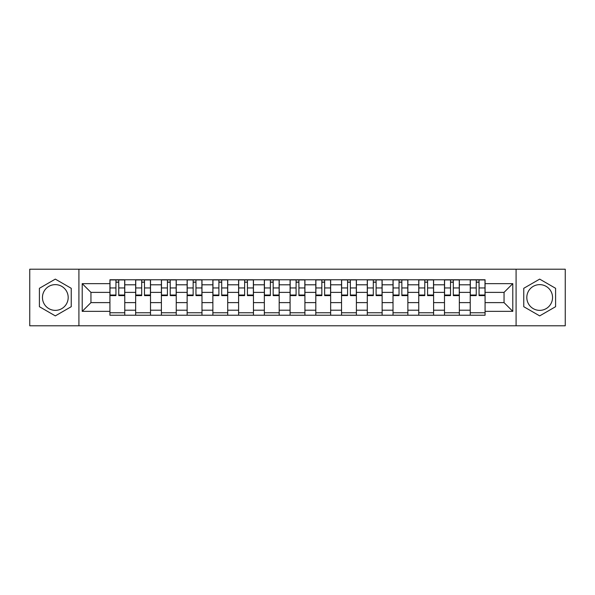 <?xml version="1.0" encoding="UTF-8"?>
<svg xmlns="http://www.w3.org/2000/svg" width="595" height="595" viewBox="0 0 595 595"><rect width="100%" height="100%" fill="white"/><g stroke="black" fill="none" stroke-linecap="round" stroke-linejoin="round"><path stroke-width="0.89" d="M55.32 310.367A12.867 12.867 0 0 1 42.453 297.5A12.867 12.867 0 0 1 55.32 284.633A12.867 12.867 0 0 1 68.187 297.5A12.867 12.867 0 0 1 55.32 310.367M539.68 310.367A12.867 12.867 0 0 1 526.813 297.5A12.867 12.867 0 0 1 539.68 284.633A12.867 12.867 0 0 1 552.547 297.5A12.867 12.867 0 0 1 539.68 310.367M516.088 325.792L565.25 325.792L565.25 269.208L29.75 269.208L29.75 325.792L516.088 325.792L516.088 269.208M135.66 315.231L135.66 284.797L124.772 284.797L124.772 315.231M124.772 284.797L124.772 279.769M135.66 284.797L135.66 279.769M150.513 279.769L150.513 315.231M161.401 315.231L161.401 279.769M176.246 279.769L176.246 315.231M187.135 315.231L187.135 279.769M201.98 279.769L201.98 315.231M212.869 315.231L212.869 279.769M227.714 279.769L227.714 315.231M238.602 315.231L238.602 279.769M253.455 279.769L253.455 315.231M264.344 315.231L264.344 279.769M279.189 279.769L279.189 315.231M290.077 315.231L290.077 279.769M304.923 279.769L304.923 315.231M315.811 315.231L315.811 279.769M330.656 279.769L330.656 315.231M341.545 315.231L341.545 279.769M356.398 279.769L356.398 315.231M367.286 315.231L367.286 279.769M382.131 279.769L382.131 315.231M393.02 315.231L393.02 279.769M407.865 279.769L407.865 315.231M418.754 315.231L418.754 279.769M433.599 279.769L433.599 315.231M444.487 315.231L444.487 279.769M459.34 279.769L459.34 315.231M470.228 315.231L470.228 279.769M470.228 302.617L459.34 302.617M444.487 302.617L433.599 302.617M418.754 302.617L407.865 302.617M393.02 302.617L382.131 302.617M367.286 302.617L356.398 302.617M341.545 302.617L330.656 302.617M315.811 302.617L304.923 302.617M290.077 302.617L279.189 302.617M264.344 302.617L253.455 302.617M238.602 302.617L227.714 302.617M212.869 302.617L201.98 302.617M187.135 302.617L176.246 302.617M161.401 302.617L150.513 302.617M135.66 302.617L124.772 302.617M470.228 292.383L459.34 292.383M444.487 292.383L433.599 292.383M418.754 292.383L407.865 292.383M393.02 292.383L382.131 292.383M367.286 292.383L356.398 292.383M341.545 292.383L330.656 292.383M315.811 292.383L304.923 292.383M290.077 292.383L279.189 292.383M264.344 292.383L253.455 292.383M238.602 292.383L227.714 292.383M212.869 292.383L201.98 292.383M187.135 292.383L176.246 292.383M161.401 292.383L150.513 292.383M135.66 292.383L124.772 292.383M90.953 302.617L109.926 302.617L109.926 292.383L90.953 292.383L90.953 302.617L82.214 311.356L82.214 283.644L109.926 283.644L109.926 292.383M485.074 292.383L485.074 302.617L504.047 302.617L504.047 292.383L485.074 292.383L485.074 279.769L109.926 279.769L109.926 283.644M485.074 283.644L512.786 283.644L512.786 311.356L485.074 311.356L485.074 302.617M109.926 302.617L109.926 315.231L485.074 315.231L485.074 311.356M109.926 311.356L82.214 311.356M78.912 325.792L78.912 269.208M71.244 288.307L55.32 279.114L39.404 288.307L39.404 306.693L55.32 315.886L71.244 306.693L71.244 288.307M555.596 288.307L539.68 279.114L523.756 288.307L523.756 306.693L539.68 315.886L555.596 306.693L555.596 288.307M124.772 312.762L109.926 312.762M115.951 282.238L118.755 282.238M150.513 312.762L135.66 312.762M141.684 282.238L144.488 282.238M176.246 312.762L161.401 312.762M167.418 282.238L170.222 282.238M201.98 312.762L187.135 312.762M193.152 282.238L195.963 282.238M227.714 312.762L212.869 312.762M218.893 282.238L221.697 282.238M253.455 312.762L238.602 312.762M244.627 282.238L247.431 282.238M279.189 312.762L264.344 312.762M270.361 282.238L273.164 282.238M304.923 312.762L290.077 312.762M296.094 282.238L298.906 282.238M330.656 312.762L315.811 312.762M321.836 282.238L324.639 282.238M356.398 312.762L341.545 312.762M347.569 282.238L350.373 282.238M382.131 312.762L367.286 312.762M373.303 282.238L376.107 282.238M407.865 312.762L393.02 312.762M399.037 282.238L401.848 282.238M433.599 312.762L418.754 312.762M424.778 282.238L427.582 282.238M459.34 312.762L444.487 312.762M450.512 282.238L453.316 282.238M485.074 312.762L470.228 312.762M476.245 282.238L479.049 282.238M82.214 283.644L90.953 292.383M504.047 302.617L512.786 311.356M504.047 292.383L512.786 283.644M118.755 295.031L124.69 295.031L124.69 295.603L118.755 295.603L118.755 279.933L124.69 279.933L121.395 279.933M124.69 295.031L124.69 279.933M115.951 282.075L118.755 282.075M113.31 279.933L110.008 279.933L110.008 295.603L115.951 295.603L115.951 279.933L113.556 279.933M110.008 279.933L121.142 279.933M144.488 295.031L150.431 295.031L150.431 295.603L144.488 295.603L144.488 279.933L150.431 279.933L147.129 279.933M150.431 295.031L150.431 279.933M141.684 282.075L144.488 282.075M139.044 279.933L135.742 279.933L135.742 295.603L141.684 295.603L141.684 279.933L139.29 279.933M135.742 279.933L146.883 279.933M170.222 295.031L176.165 295.031L176.165 295.603L170.222 295.603L170.222 279.933L176.165 279.933L172.862 279.933M176.165 295.031L176.165 279.933M167.418 282.075L170.222 282.075M164.778 279.933L161.483 279.933L161.483 295.603L167.418 295.603L167.418 279.933L165.031 279.933M161.483 279.933L172.617 279.933M195.963 295.031L201.898 295.031L201.898 295.603L195.963 295.603L195.963 279.933L201.898 279.933L198.596 279.933M201.898 295.031L201.898 279.933M193.152 282.075L195.963 282.075M190.519 279.933L187.217 279.933L187.217 295.603L193.152 295.603L193.152 279.933L190.764 279.933M187.217 279.933L198.351 279.933M221.697 295.031L227.632 295.031L227.632 295.603L221.697 295.603L221.697 279.933L227.632 279.933L224.337 279.933M227.632 295.031L227.632 279.933M218.893 282.075L221.697 282.075M216.253 279.933L212.951 279.933L212.951 295.603L218.893 295.603L218.893 279.933L216.498 279.933M212.951 279.933L224.084 279.933M247.431 295.031L253.373 295.031L253.373 295.603L247.431 295.603L247.431 279.933L253.373 279.933L250.071 279.933M253.373 295.031L253.373 279.933M244.627 282.075L247.431 282.075M241.987 279.933L238.684 279.933L238.684 295.603L244.627 295.603L244.627 279.933L242.232 279.933M238.684 279.933L249.826 279.933M273.164 295.031L279.107 295.031L279.107 295.603L273.164 295.603L273.164 279.933L279.107 279.933L275.805 279.933M279.107 295.031L279.107 279.933M270.361 282.075L273.164 282.075M267.72 279.933L264.425 279.933L264.425 295.603L270.361 295.603L270.361 279.933L267.973 279.933M264.425 279.933L275.559 279.933M298.906 295.031L304.841 295.031L304.841 295.603L298.906 295.603L298.906 279.933L304.841 279.933L301.539 279.933M304.841 295.031L304.841 279.933M296.094 282.075L298.906 282.075M293.461 279.933L290.159 279.933L290.159 295.603L296.094 295.603L296.094 279.933L293.707 279.933M290.159 279.933L301.293 279.933M324.639 295.031L330.575 295.031L330.575 295.603L324.639 295.603L324.639 279.933L330.575 279.933L327.28 279.933M330.575 295.031L330.575 279.933M321.836 282.075L324.639 282.075M319.195 279.933L315.893 279.933L315.893 295.603L321.836 295.603L321.836 279.933L319.441 279.933M315.893 279.933L327.027 279.933M350.373 295.031L356.316 295.031L356.316 295.603L350.373 295.603L350.373 279.933L356.316 279.933L353.014 279.933M356.316 295.031L356.316 279.933M347.569 282.075L350.373 282.075M344.929 279.933L341.627 279.933L341.627 295.603L347.569 295.603L347.569 279.933L345.174 279.933M341.627 279.933L352.768 279.933M376.107 295.031L382.049 295.031L382.049 295.603L376.107 295.603L376.107 279.933L382.049 279.933L378.747 279.933M382.049 295.031L382.049 279.933M373.303 282.075L376.107 282.075M370.663 279.933L367.368 279.933L367.368 295.603L373.303 295.603L373.303 279.933L370.916 279.933M367.368 279.933L378.502 279.933M401.848 295.031L407.783 295.031L407.783 295.603L401.848 295.603L401.848 279.933L407.783 279.933L404.481 279.933M407.783 295.031L407.783 279.933M399.037 282.075L401.848 282.075M396.404 279.933L393.102 279.933L393.102 295.603L399.037 295.603L399.037 279.933L396.649 279.933M393.102 279.933L404.236 279.933M427.582 295.031L433.517 295.031L433.517 295.603L427.582 295.603L427.582 279.933L433.517 279.933L430.222 279.933M433.517 295.031L433.517 279.933M424.778 282.075L427.582 282.075M422.138 279.933L418.835 279.933L418.835 295.603L424.778 295.603L424.778 279.933L422.383 279.933M418.835 279.933L429.969 279.933M453.316 295.031L459.258 295.031L459.258 295.603L453.316 295.603L453.316 279.933L459.258 279.933L455.956 279.933M459.258 295.031L459.258 279.933M450.512 282.075L453.316 282.075M447.871 279.933L444.569 279.933L444.569 295.603L450.512 295.603L450.512 279.933L448.117 279.933M444.569 279.933L455.711 279.933M479.049 295.031L484.992 295.031L484.992 295.603L479.049 295.603L479.049 279.933L484.992 279.933L481.69 279.933M484.992 295.031L484.992 279.933M476.245 282.075L479.049 282.075M473.605 279.933L470.31 279.933L470.31 295.603L476.245 295.603L476.245 279.933L473.858 279.933M470.31 279.933L481.444 279.933M444.487 284.797L433.599 284.797M418.754 284.797L407.865 284.797M393.02 284.797L382.131 284.797M367.286 284.797L356.398 284.797M341.545 284.797L330.656 284.797M315.811 284.797L304.923 284.797M290.077 284.797L279.189 284.797M264.344 284.797L253.455 284.797M238.602 284.797L227.714 284.797M212.869 284.797L201.98 284.797M187.135 284.797L176.246 284.797M161.401 284.797L150.513 284.797M470.228 284.797L459.34 284.797M444.487 310.203L433.599 310.203M418.754 310.203L407.865 310.203M393.02 310.203L382.131 310.203M367.286 310.203L356.398 310.203M341.545 310.203L330.656 310.203M315.811 310.203L304.923 310.203M290.077 310.203L279.189 310.203M264.344 310.203L253.455 310.203M238.602 310.203L227.714 310.203M212.869 310.203L201.98 310.203M187.135 310.203L176.246 310.203M161.401 310.203L150.513 310.203M135.66 310.203L124.772 310.203M470.228 310.203L459.34 310.203M118.755 287.943L124.69 287.943M110.008 295.031L115.951 295.031M110.008 287.943L115.951 287.943M144.488 287.943L150.431 287.943M135.742 295.031L141.684 295.031M135.742 287.943L141.684 287.943M170.222 287.943L176.165 287.943M161.483 295.031L167.418 295.031M161.483 287.943L167.418 287.943M195.963 287.943L201.898 287.943M187.217 295.031L193.152 295.031M187.217 287.943L193.152 287.943M221.697 287.943L227.632 287.943M212.951 295.031L218.893 295.031M212.951 287.943L218.893 287.943M247.431 287.943L253.373 287.943M238.684 295.031L244.627 295.031M238.684 287.943L244.627 287.943M273.164 287.943L279.107 287.943M264.425 295.031L270.361 295.031M264.425 287.943L270.361 287.943M298.906 287.943L304.841 287.943M290.159 295.031L296.094 295.031M290.159 287.943L296.094 287.943M324.639 287.943L330.575 287.943M315.893 295.031L321.836 295.031M315.893 287.943L321.836 287.943M350.373 287.943L356.316 287.943M341.627 295.031L347.569 295.031M341.627 287.943L347.569 287.943M376.107 287.943L382.049 287.943M367.368 295.031L373.303 295.031M367.368 287.943L373.303 287.943M401.848 287.943L407.783 287.943M393.102 295.031L399.037 295.031M393.102 287.943L399.037 287.943M427.582 287.943L433.517 287.943M418.835 295.031L424.778 295.031M418.835 287.943L424.778 287.943M453.316 287.943L459.258 287.943M444.569 295.031L450.512 295.031M444.569 287.943L450.512 287.943M479.049 287.943L484.992 287.943M470.31 295.031L476.245 295.031M470.31 287.943L476.245 287.943"/></g></svg>

